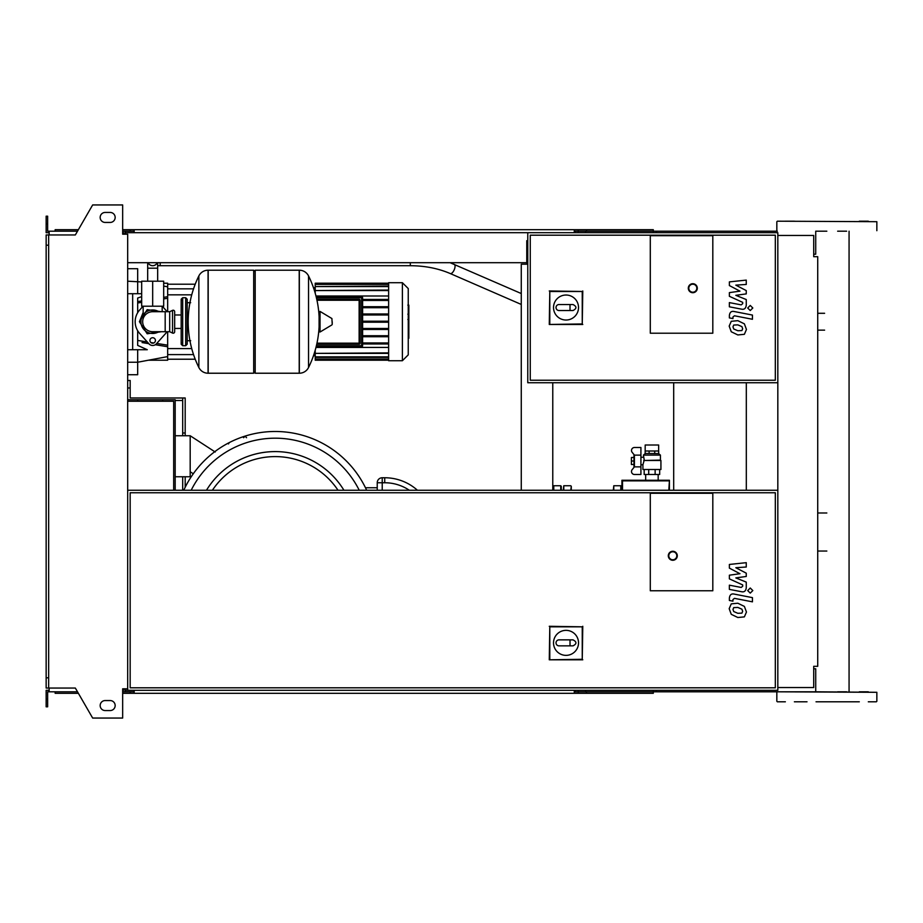 <?xml version="1.0" encoding="UTF-8"?>
<svg xmlns="http://www.w3.org/2000/svg" width="923" height="923" viewBox="0 0 923 923"><rect width="100%" height="100%" fill="white"/><g stroke="black" fill="none" stroke-linecap="round" stroke-linejoin="round"><path stroke-width="1.38" d="M741.919 330.561L742.657 328.726L741.919 326.638L737.835 324.873L733.716 325.046L732.977 326.846L733.716 328.969L737.835 330.734L741.919 330.561M744.376 323.846L737.835 320.662L731.258 321.296L729.182 326.107L731.258 331.761L737.835 334.945L744.376 334.311L746.453 329.465L744.376 323.846M752.441 315.066L734.2 311.524C731.397 310.889 729.793 312.216 729.378 315.504L729.378 317.904L732.943 318.597L732.943 316.981L734.466 315.781L752.441 319.277L752.441 315.066M747.699 307.994L750.249 310.555L752.81 307.994L750.249 305.444L747.699 307.994M729.378 285.565L739.969 291.149L729.378 292.626L729.378 296.306L742.692 302.363L742.692 303.667L741.181 304.867L729.366 302.606L729.366 306.817L741.457 309.136C744.273 309.759 745.876 308.42 746.269 305.121L746.257 299.548L735.827 295.325L746.257 293.895L746.257 290.595L735.827 285.138L746.257 284.446L746.257 280.107L729.378 281.884L729.378 285.565M741.919 613.126L742.657 611.291L741.919 609.203L737.835 607.438L733.716 607.611L732.977 609.411L733.716 611.534L737.835 613.299L741.919 613.126M744.376 606.411L737.835 603.227L731.258 603.861L729.182 608.672L731.258 614.326L737.835 617.51L744.376 616.876L746.453 612.03L744.376 606.411M752.441 597.631L734.2 594.089C731.397 593.454 729.793 594.781 729.378 598.081L729.378 600.469L732.943 601.161L732.943 599.546L734.466 598.346L752.441 601.842L752.441 597.631M747.699 590.57L750.249 593.12L752.81 590.57L750.249 588.009L747.699 590.57M729.378 568.13L739.969 573.714L729.378 575.191L729.378 578.871L742.692 584.928L742.692 586.243L741.181 587.443L729.366 585.17L729.366 589.382L741.457 591.701C744.273 592.324 745.876 590.985 746.269 587.697L746.257 582.113L735.827 577.902L746.257 576.46L746.257 573.171L735.827 567.714L746.257 567.01L746.257 562.672L729.378 564.449L729.378 568.13M152.676 265.709A4.996 4.996 0 0 0 157.256 262.697A4.996 4.996 0 0 1 148.095 262.697M160.925 281.203L144.426 281.203M410.32 262.697L410.32 265.709L160.175 265.709L160.175 262.697M152.676 306.217L163.683 306.217L163.683 281.203L141.669 281.203L141.669 306.217L152.676 306.217L152.676 281.203M408.843 305.375L408.843 313.566M408.843 305.755L408.243 305.755M408.243 314.778L408.843 314.778L408.843 319.496L408.243 319.427M408.843 317.304L408.243 317.304M408.243 323.073L408.843 323.073L408.843 320.016L408.243 320.016M408.843 323.073L408.843 338.279L408.243 338.279M408.843 335.672L408.243 335.672M408.843 335.257L408.243 335.257M408.843 331.98L408.243 331.98M408.843 330.007L408.243 330.007M408.843 329.142L408.243 329.142M408.843 326.615L408.243 326.615M650.3 333.215L650.3 235.7L712.81 235.7L712.81 333.215L650.3 333.215L650.3 235.7L712.81 235.7L712.81 333.215L650.3 333.215M775.32 380.23L530.264 380.23L530.264 235.192L775.32 235.192L775.32 380.23M777.824 382.733L777.824 232.7L527.771 232.7L527.771 382.733L777.824 382.733L777.824 690.3L127.674 690.3L127.674 234.2L122.667 234.2L122.667 204.941L92.658 204.941L75.34 234.95L48.654 234.95L48.654 688.05L75.34 688.05L92.658 718.059L122.667 718.059L122.667 688.8L127.674 688.8M553.523 307.532A12.507 12.507 0 0 1 566.03 295.025A12.507 12.507 0 0 1 578.525 307.532A12.507 12.507 0 0 1 566.03 320.027A12.507 12.507 0 0 1 553.523 307.532M573.021 304.532C576.887 306.528 576.887 308.524 573.021 310.532L570.022 310.532L570.022 304.532L573.021 304.532M570.022 310.532L559.026 310.532A3 3 0 0 1 556.027 307.532A3 3 0 0 1 559.026 304.532L570.022 304.532M549.796 323.938L549.796 291.483L582.251 291.483L582.251 323.938L549.266 324.469L549.796 291.483M549.266 290.964L582.251 291.483M582.782 290.964L582.251 323.938M582.782 324.469L549.266 324.469M697.303 288.207A4.5 4.5 0 0 0 692.804 283.707A4.5 4.5 0 0 0 688.304 288.207A4.5 4.5 0 0 0 692.804 292.706A4.5 4.5 0 0 0 697.303 288.207A4.5 4.5 0 0 1 692.804 292.706A4.5 4.5 0 0 1 688.304 288.207M152.676 309.966C140.342 314.962 140.342 314.962 152.676 309.966L158.848 311.709L152.676 309.966M185.685 345.721L185.685 297.714L182.685 297.714L182.685 345.721L185.685 345.721L187.184 344.221L187.184 299.214L187.184 302.709L190.68 302.709M299.214 373.227L299.214 270.208L299.34 373.227A10.257 10.257 0 0 0 308.536 367.516L308.536 275.919A10.257 10.257 0 0 0 299.34 270.208L255.198 270.208L255.198 373.227L299.214 373.227M319.093 321.712L319.093 311.939L320.039 311.409L320.039 332.026L319.093 331.495L319.093 321.712M332.222 321.712L332.222 324.365L332.222 321.712M198.86 275.919A103.526 103.526 0 0 0 198.86 367.516L198.86 275.919A10.257 10.257 0 0 1 208.056 270.208L253.698 270.208L253.698 373.227L208.194 373.227L208.194 270.208L208.056 373.227A10.257 10.257 0 0 1 198.86 367.516L198.86 321.712M187.184 344.221L187.184 321.712M174.678 311.709A1.5 1.5 0 0 0 172.543 310.359L172.543 333.076A1.5 1.5 0 0 0 174.678 331.715L174.678 311.709M165.182 311.709L165.182 331.715L152.676 331.715A10.003 10.003 0 0 1 142.673 321.712A10.003 10.003 0 0 1 152.676 311.709L169.682 311.709L169.682 331.715L172.543 333.076M155.422 340.472A2.746 2.746 0 0 1 152.676 343.218A2.746 2.746 0 0 1 149.93 340.472A2.746 2.746 0 0 1 152.676 337.726A2.746 2.746 0 0 1 155.422 340.472M167.04 331.715A17.502 17.502 0 0 1 165.725 333.388L156.402 343.806A4.996 4.996 0 0 1 148.949 343.806L139.627 333.388A17.502 17.502 0 0 1 139.627 310.047L143.053 306.217M162.298 306.217L165.725 310.047A17.502 17.502 0 0 1 167.04 311.709M388.629 282.703L388.629 360.731L402.382 360.731L402.382 282.703L388.629 282.703M402.382 360.731L408.243 354.87L408.243 288.553L402.382 282.703M388.629 347.429L315.966 347.429M359.128 299.26L359.128 343.171L360.12 343.171A1.004 1.004 0 0 1 359.128 344.175L316.751 344.175L359.128 344.175A1.004 1.004 0 0 0 360.12 343.171L360.12 300.263A1.004 1.004 0 0 0 359.128 299.26L316.751 299.26M361.631 296.756L361.631 345.675L362.624 345.675A1.004 1.004 0 0 1 361.631 346.667A1.004 1.004 0 0 0 362.624 345.675L362.624 297.76A1.004 1.004 0 0 0 361.631 296.756L316.162 296.756M316.162 346.667L361.631 346.667L361.631 345.675L316.404 345.675M388.629 343.967L362.624 343.967M388.629 342.975L362.624 342.975M315.966 296.006L388.629 296.006M388.629 283.707L315.216 283.211L315.216 293.214M388.629 299.456L362.624 299.456M388.629 290.549L315.216 290.549L388.629 290.053M388.629 286.58L315.216 286.58L388.629 286.084M388.629 284.411L315.216 284.411L388.629 283.903M388.629 352.886L315.216 353.382L315.216 350.221M388.629 356.855L315.216 356.855L315.216 353.382L388.629 353.382M388.629 359.024L315.216 359.024L315.216 357.351L388.629 357.351M388.629 359.728L315.216 359.728L388.629 359.532M388.629 300.46L362.624 300.46M388.629 322.219L362.624 322.219M388.629 328.473L362.624 328.473M388.629 329.465L362.624 329.465M388.629 335.718L362.624 335.718M388.629 336.722L362.624 336.722M388.629 321.216L362.624 321.216M388.629 306.713L362.624 306.713M388.629 314.962L362.624 314.962M388.629 307.717L362.624 307.717M388.629 313.97L362.624 313.97M137.677 330.734L137.677 345.398L147.265 349.725L137.677 349.725L137.677 362.231L127.674 362.231M162.852 345.952L155.295 344.729L167.674 346.748L167.674 356.601L137.677 362.231L137.677 374.726L127.674 374.726M142.061 342.571L148.834 343.679M127.674 293.71L141.669 293.71M141.669 296.641L137.677 298.037L137.677 312.701M167.674 311.709L167.674 296.687L163.683 297.344L167.674 296.687L167.674 283.211L163.683 283.211M141.669 300.921L137.677 301.579M167.674 346.748L167.674 345.156L156.725 343.437M153.795 342.987L150.841 342.525M147.299 341.96L137.677 340.437M167.674 345.156L167.674 331.715M137.677 302.998L141.669 302.363M163.683 298.914L167.674 298.279M137.677 293.71L137.677 268.708L127.674 268.708M137.677 362.231L148.338 360.224L167.674 360.224L167.674 356.601M132.67 293.71L132.67 349.725M127.674 349.725L137.677 349.725M621.917 490.251L621.917 480.26L669.429 480.26L668.817 490.251M669.429 480.26L669.429 490.251M622.529 490.251L622.529 480.86L668.817 480.86M621.917 480.26L622.529 480.86M633.974 466.553L633.974 455.443M634.413 466.865L640.92 466.865L640.92 474.503L634.505 474.503A3 3 0 0 1 631.932 469.957L634.413 466.865L634.413 455.131L631.932 452.039A3 3 0 0 1 634.505 447.493L640.92 447.493L640.92 455.131L634.413 455.131M640.92 466.865L640.92 455.131M651.926 445.001L658.653 445.001L658.653 451.001L645.165 451.001L645.189 445.001L651.926 445.001M658.653 453.597L645.165 453.493L658.653 453.597L660.418 455.097L643.423 455.097L644.242 460.104L642.916 464.754L640.92 464.754M660.418 455.097L660.418 460.104L643.723 460.496L660.926 460.496L660.926 469.507L642.916 469.507L642.916 464.754M640.92 457.254L643.423 457.254M633.42 461.004L631.413 461.004L631.413 457.496L633.42 457.496M631.413 461.004L631.413 464.5L633.42 464.5M644.173 469.507L644.173 474.503L659.668 474.503L659.668 469.507M648.707 469.507L648.707 474.503M655.134 469.507L655.134 474.503M649.123 453.493L649.123 451.001M654.719 453.493L654.719 451.001M645.165 453.493L645.165 451.001M658.676 453.493L658.676 451.001M712.81 590.778L650.3 590.778L650.3 493.263L712.81 493.263L712.81 590.778L650.3 590.778L650.3 493.263L712.81 493.263L712.81 590.778M553.523 642.858A12.507 12.507 0 0 1 566.03 630.351A12.507 12.507 0 0 1 578.525 642.858A12.507 12.507 0 0 1 566.03 655.365A12.507 12.507 0 0 1 553.523 642.858M573.021 639.858C576.887 641.854 576.887 643.862 573.021 645.858L570.022 645.858L570.022 639.858L573.021 639.858M570.022 645.858L559.026 645.858A3 3 0 0 1 556.027 642.858A3 3 0 0 1 559.026 639.858L570.022 639.858M549.796 659.276L549.796 626.821L582.251 626.821L582.251 659.276L549.266 659.795L549.796 626.821M549.266 626.29L582.251 626.821M582.782 626.29L582.251 659.276M582.782 659.795L549.266 659.795M677.297 555.773A4.5 4.5 0 0 0 672.798 551.273A4.5 4.5 0 0 0 668.298 555.773A4.5 4.5 0 0 0 672.798 560.273A4.5 4.5 0 0 0 677.297 555.773A4.5 4.5 0 0 1 672.798 560.273A4.5 4.5 0 0 1 668.298 555.773M127.674 490.251L777.824 490.251M775.32 687.808L130.166 687.808L130.166 492.755L775.32 492.755L775.32 687.808M777.824 235.446L813.717 235.446L813.717 256.698L817.72 256.698L817.72 666.302L813.717 666.302L813.717 687.554L777.824 687.554M673.686 490.251L673.686 382.733M127.674 401.24L173.686 401.24L173.686 490.251M127.674 399.74L137.677 399.74L137.677 401.24M137.677 399.74L162.679 399.74L162.679 401.24M175.185 490.251L175.185 399.74L162.679 399.74M127.674 387.983L130.166 387.983L130.166 397.986L182.685 397.986L182.685 435.748M182.685 476.753L182.685 490.251M130.166 387.983L130.166 380.484L127.674 380.484M182.685 432.991L185.188 432.991L185.188 397.986L182.685 397.986M130.166 397.986L150.68 397.986M175.185 400.49L182.685 400.49M185.188 432.991L185.188 435.748M185.188 476.753L185.188 487.286M366.65 490.251A100.526 100.526 0 0 0 183.769 490.251M229.285 442.59L228.466 443.928M246.545 437.698L245.183 436.198L243.545 437.698M343.933 490.251A80.416 80.416 0 0 0 206.475 490.251A80.416 80.416 0 0 1 275.204 451.601M215.221 452.016L190.184 435.748L190.184 476.753L190.923 477.237M193.276 473.764L190.184 471.757M417.427 490.251A49.011 49.011 0 0 0 384.729 477.756L382.226 477.756A4.996 4.996 0 0 0 377.23 482.752L377.23 490.251M365.462 487.759L377.23 487.759M175.185 435.748L190.184 435.748M175.185 476.753L190.184 476.753M185.188 484.506L186.619 484.506M553.777 490.251L553.777 485.752L553.269 490.251M561.276 490.251L561.276 486.259L561.276 490.251M613.783 490.251L613.783 485.752L613.287 490.251M621.283 490.251L621.283 486.259L621.283 490.251M571.279 490.251L571.279 486.259L571.279 490.251M563.78 490.251L563.78 485.752L563.272 490.251M816.024 701.803L859.301 701.803M656.299 232.7L656.299 231.2L777.328 231.2M868.301 691.8L859.301 691.8M868.301 221.197L859.301 221.197M794.38 221.197L785.369 221.197M777.328 691.8L876.85 692.308L815.724 691.8L815.724 668.794L813.717 668.794M846.645 691.8L837.646 691.8M837.646 231.2L846.645 231.2M777.328 221.197L876.85 221.693L777.328 221.197M876.354 701.803L868.301 701.803M807.025 701.803L794.38 701.803M785.369 701.803L777.328 701.803M813.717 254.206L815.724 254.206L815.724 231.2L826.835 231.2M656.299 231.2L575.283 231.2L575.283 232.7M653.299 232.7L653.299 229.689L578.283 229.689L578.283 232.7M585.655 231.2L585.655 232.7M134.17 231.2L125.17 231.2L125.17 234.2M586.474 229.689L586.474 231.2M578.283 229.689L574.279 229.689L574.279 232.7M574.279 229.689L134.17 229.689L134.17 232.7M134.17 229.689L130.166 229.689L130.166 231.2M130.166 229.689L122.667 229.689M78.363 229.689L55.149 229.689L55.149 231.2M574.279 231.2L575.283 231.2M656.299 690.3L656.299 691.8L575.283 691.8L575.283 690.3M653.299 690.3L653.299 693.311L578.283 693.311L578.283 690.3M585.655 691.8L585.655 690.3M134.17 691.8L122.667 691.8M586.474 693.311L586.474 691.8M578.283 693.311L574.279 693.311L574.279 690.3M574.279 693.311L134.17 693.311L134.17 690.3M134.17 693.311L130.166 693.311L130.166 691.8M130.166 693.311L122.667 693.311M78.363 693.311L55.149 693.311L55.149 691.8M574.279 691.8L575.283 691.8M656.299 691.8L815.724 691.8M105.164 212.44A4.996 4.996 0 0 0 100.169 217.436A4.996 4.996 0 0 0 105.164 222.443A4.996 4.996 0 0 1 100.169 217.436A4.996 4.996 0 0 1 105.164 212.44L110.16 212.44A4.996 4.996 0 0 1 115.167 217.436A4.996 4.996 0 0 1 110.16 222.443A4.996 4.996 0 0 0 115.167 217.436A4.996 4.996 0 0 0 110.16 212.44M105.164 710.56A4.996 4.996 0 0 1 100.169 705.564A4.996 4.996 0 0 1 105.164 700.557A4.996 4.996 0 0 0 100.169 705.564A4.996 4.996 0 0 0 105.164 710.56L110.16 710.56A4.996 4.996 0 0 0 115.167 705.564A4.996 4.996 0 0 0 110.16 700.557A4.996 4.996 0 0 1 115.167 705.564A4.996 4.996 0 0 1 110.16 710.56M123.67 688.8L123.67 690.3L122.667 690.3M125.17 691.8L125.17 688.8M522.764 264.197L526.768 264.197L526.768 262.697L127.674 262.697M527.771 240.695L526.768 240.695L526.768 264.197L521.264 264.197L521.264 490.251M552.773 382.733L552.773 490.251M125.17 232.7L527.771 232.7M125.17 690.3L127.674 690.3M746.315 382.733L746.315 490.251M123.67 234.2L123.67 232.7L122.667 232.7M49.15 232.7L46.15 232.7L46.15 223.689L47.65 223.689L47.65 231.2L77.497 231.2M77.497 691.8L49.15 691.8L49.15 688.05M49.15 690.3L46.15 690.3L46.15 699.311L47.65 699.311L47.65 691.8L49.15 691.8M46.15 699.311L46.15 706.81L47.65 706.81L47.65 699.311M125.17 231.2L122.667 231.2M46.15 223.689L46.15 216.19L47.65 216.19L47.65 223.689M49.15 231.2L49.15 234.95M48.654 245.195L46.15 245.195L46.15 234.95L48.654 234.95M46.15 245.195L46.15 677.805L48.654 677.805M46.15 677.805L46.15 688.05L48.654 688.05M110.16 700.557L105.164 700.557M110.16 222.443L105.164 222.443M157.671 280.707L157.671 268.201L147.68 268.201L147.68 262.697M410.32 265.709C424.915 265.778 438.229 268.397 450.262 273.554A4.996 2.134 -66.5 0 0 450.447 273.612A4.996 2.134 -66.5 0 0 453.435 271.304A4.996 2.134 -66.5 0 0 455.051 266.297A4.996 2.134 -66.5 0 0 454.243 264.382A4.996 2.134 -66.5 0 0 454.058 264.324M408.843 313.947L408.243 313.947M408.843 312.032L408.243 312.032M408.843 308.663L408.243 308.663M408.843 321.55L408.243 321.55M408.843 323.269L408.243 323.269M688.8 288.207A4.004 4.004 0 0 1 692.804 284.203A4.004 4.004 0 0 1 696.807 288.207A4.004 4.004 0 0 1 692.804 292.21A4.004 4.004 0 0 1 688.8 288.207M158.848 311.709A11.757 11.757 0 0 0 140.919 321.712A11.757 11.757 0 0 0 158.848 331.715M299.34 373.227L299.34 270.208M332.222 324.365L331.911 318.539L320.039 311.409M208.056 270.208L208.056 373.227M316.97 300.263L360.12 300.263M316.97 343.171L359.128 343.171L359.128 344.175M316.404 297.76L362.624 297.76M127.674 281.203L141.669 281.953M668.794 555.773A4.004 4.004 0 0 1 672.798 551.769A4.004 4.004 0 0 1 676.801 555.773A4.004 4.004 0 0 1 672.798 559.776A4.004 4.004 0 0 1 668.794 555.773M359.22 490.251A93.823 93.823 0 0 0 191.188 490.251M212.405 490.251A75.421 75.421 0 0 1 338.003 490.251M377.23 482.752L382.226 482.752L382.226 477.756M382.226 490.251L382.226 482.752L384.729 482.752L384.729 477.756M384.729 482.752A44.016 44.016 0 0 1 409.304 490.251M553.777 485.752L560.769 485.752L560.769 490.251M613.783 485.752L620.787 485.752L620.787 490.251M571.279 486.259L570.772 490.251M160.175 265.709L157.671 265.709M521.264 293.537L450.112 262.697M450.262 273.554L521.264 304.44M157.671 268.201L157.671 262.697M147.68 280.707L147.68 268.201M407.828 305.144L408.843 305.144M407.828 314.178L408.843 314.178M407.828 319.496L408.843 319.496M817.72 313.289L824.608 313.289M817.72 330.146L824.608 330.146M143.169 306.217L143.169 312.482L139.419 321.712L147.184 309.655L161.375 311.709M162.183 306.217L162.183 311.709M139.419 321.712L147.184 333.78L161.375 331.715L147.184 333.78L139.419 321.712M187.184 340.725L190.68 340.725M308.536 367.516A103.526 103.526 0 0 0 319.093 326.8M319.093 316.635A103.526 103.526 0 0 0 308.536 275.919M331.911 324.896L320.039 332.026M253.698 271.708L255.198 270.208M253.698 371.727L255.198 373.227M174.678 314.985L181.185 314.985M174.678 328.438L181.185 328.438M182.685 345.721L181.185 344.221L181.185 299.214L182.685 300.713M182.685 297.714L181.185 299.214M185.685 297.714L187.184 299.214M182.685 342.721L181.185 344.221M169.682 311.709L172.543 310.359M165.182 331.715L169.682 331.715M315.216 355.724L313.474 355.724M315.216 287.711L313.474 287.711M388.629 360.224L315.216 360.224M388.629 283.211L315.216 283.211M193.542 288.83L167.674 288.83M191.73 294.829L167.674 294.829M191.73 348.594L167.674 348.594M193.542 354.605L167.674 354.605M195.214 284.203L167.674 284.203M195.214 359.22L167.674 359.22M167.674 286.834L163.683 286.084M645.189 453.597L643.423 455.097M645.673 480.26L645.673 474.503M658.168 480.26L658.168 474.503M570.772 485.752L563.78 485.752M826.835 512.992L817.72 512.992M826.835 551.043L817.72 551.043M776.831 230.692L776.831 221.693M776.831 701.307L776.831 692.308M876.85 701.307L876.85 692.308M876.85 230.692L876.85 221.693M849.068 691.8L849.068 231.2"/></g></svg>
